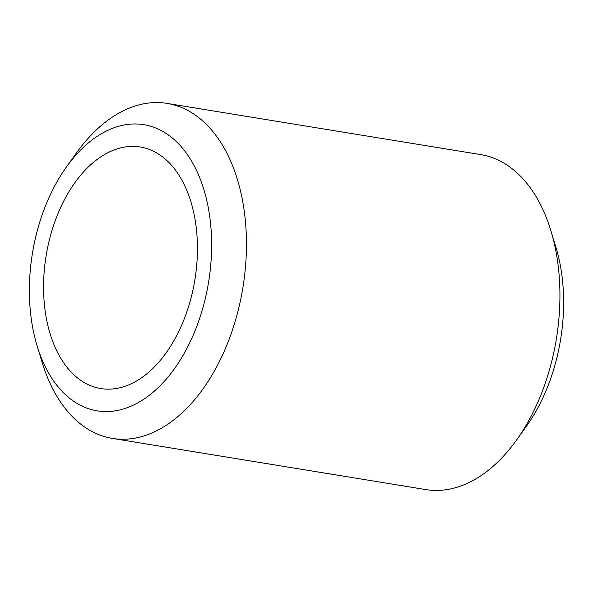 <?xml version="1.0" encoding="UTF-8"?>
<svg xmlns="http://www.w3.org/2000/svg" width="593" height="593" viewBox="0 0 593 593"><rect width="100%" height="100%" fill="white"/><g stroke="black" fill="none" stroke-linecap="round" stroke-linejoin="round"><path stroke-width="0.89" d="M66.26 167.226L76.252 153.209A169.724 104.494 99.3 0 1 142.083 104.146A169.724 104.494 99.3 0 1 167.1 103.404L480.589 154.58A169.724 104.494 99.3 0 1 550.882 230.692A169.724 104.494 99.3 0 1 516.748 439.791A169.724 104.494 99.3 0 1 450.917 488.854A169.724 104.494 99.3 0 1 425.9 489.596L112.411 438.42A169.724 104.494 99.3 0 1 42.118 362.308L37.107 345.838A144.974 89.254 99.3 0 1 66.26 167.226A144.974 89.254 99.3 0 1 122.492 125.323A144.974 89.254 99.3 0 1 210.938 227.645A144.974 89.254 99.3 0 1 144.751 398.578A144.974 89.254 99.3 0 1 37.107 345.838M550.882 230.692L555.893 247.162A144.974 89.254 99.3 0 1 526.74 425.774L516.748 439.791M167.1 103.404A169.724 104.494 99.3 0 1 242.878 287.746A169.724 104.494 99.3 0 1 112.411 438.42M118.83 388.022A122.38 75.348 99.3 0 1 102.611 388.815A122.38 75.348 99.3 0 1 46.143 255.627A122.38 75.348 99.3 0 1 142.031 147.316A122.38 75.348 99.3 0 1 196.542 267.006A122.38 75.348 99.3 0 1 118.83 388.022"/></g></svg>
